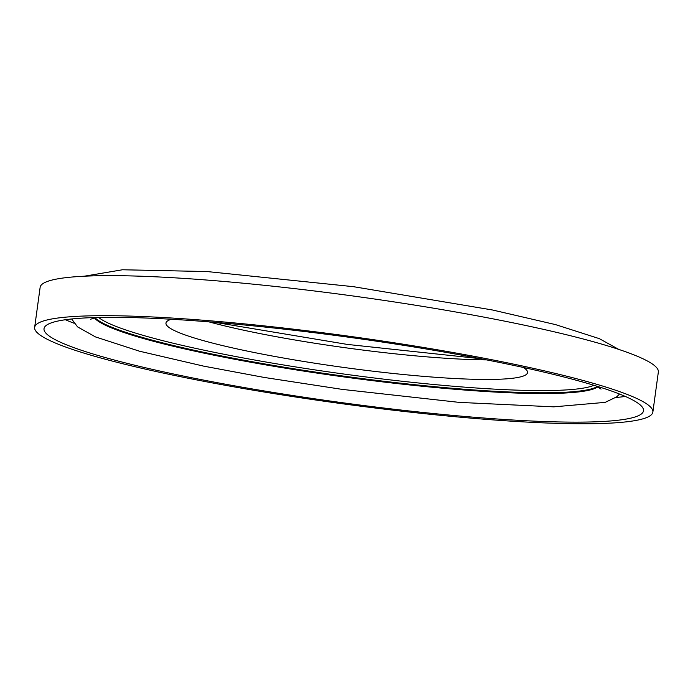 <?xml version="1.0" encoding="UTF-8"?>
<svg xmlns="http://www.w3.org/2000/svg" width="693" height="693" viewBox="0 0 693 693"><rect width="100%" height="100%" fill="white"/><g stroke="black" fill="none" stroke-linecap="round" stroke-linejoin="round"><path stroke-width="1.04" d="M179.487 376.481A311.997 33.905 7.8 0 1 34.65 327.382A311.997 33.905 7.8 0 1 196.128 319.69A311.997 33.905 7.8 0 1 508.03 362.976A311.997 33.905 7.8 0 1 652.867 412.066A311.997 33.905 7.8 0 1 491.38 419.767A311.997 33.905 7.8 0 1 179.487 376.481M34.65 327.382L40.133 287.344A311.997 33.905 7.8 0 1 201.62 279.651A311.997 33.905 7.8 0 1 513.513 322.938A311.997 33.905 7.8 0 1 658.35 372.028L652.867 412.066M625.303 396.439A302.538 32.874 7.8 0 1 615.964 397.496M503.049 363.175A302.538 32.874 7.8 0 1 643.502 410.784A302.538 32.874 7.8 0 1 486.91 418.251A302.538 32.874 7.8 0 1 184.468 376.273A302.538 32.874 7.8 0 1 44.014 328.673A302.538 32.874 7.8 0 1 200.606 321.205A302.538 32.874 7.8 0 1 503.049 363.175M523.38 367.472A182.467 19.828 7.8 0 1 527.538 372.609A182.467 19.828 7.8 0 1 433.09 377.113A182.467 19.828 7.8 0 1 250.684 351.793A182.467 19.828 7.8 0 1 165.974 323.085A182.467 19.828 7.8 0 1 171.353 319.256M486.607 359.892A182.467 19.828 7.8 0 1 253.361 332.242A182.467 19.828 7.8 0 1 208.818 321.838M74.116 323.267A302.538 32.874 7.8 0 1 65.402 319.742M98.64 317.455A253.82 27.581 -172.2 0 0 213.288 352.113A253.82 27.581 -172.2 0 0 593.901 385.299M597.314 386.529A255.743 27.789 7.8 0 1 212.015 354.019A255.743 27.789 7.8 0 1 95.028 317.723M597.877 386.85A255.743 27.789 7.8 0 1 211.911 354.781A255.743 27.789 7.8 0 1 94.395 317.879M84.312 276.204L122.462 269.768L207.068 271.552L353.569 286.694L492.524 309.996L555.552 324.619L599.341 338.652L618.797 349.419M90.705 319.196L95.859 317.524M71.648 318.979L77.59 326.897L95.495 336.928L139.527 351.221L203.664 366.138L264.206 377.442L342.273 389.397L459.26 402.382L553.768 406.852L605.188 402.364L616.891 396.751L619.49 394.022M596.56 386.114L601.082 389.111M215.185 322.358L347.228 344.404L480.336 358.679"/></g></svg>
